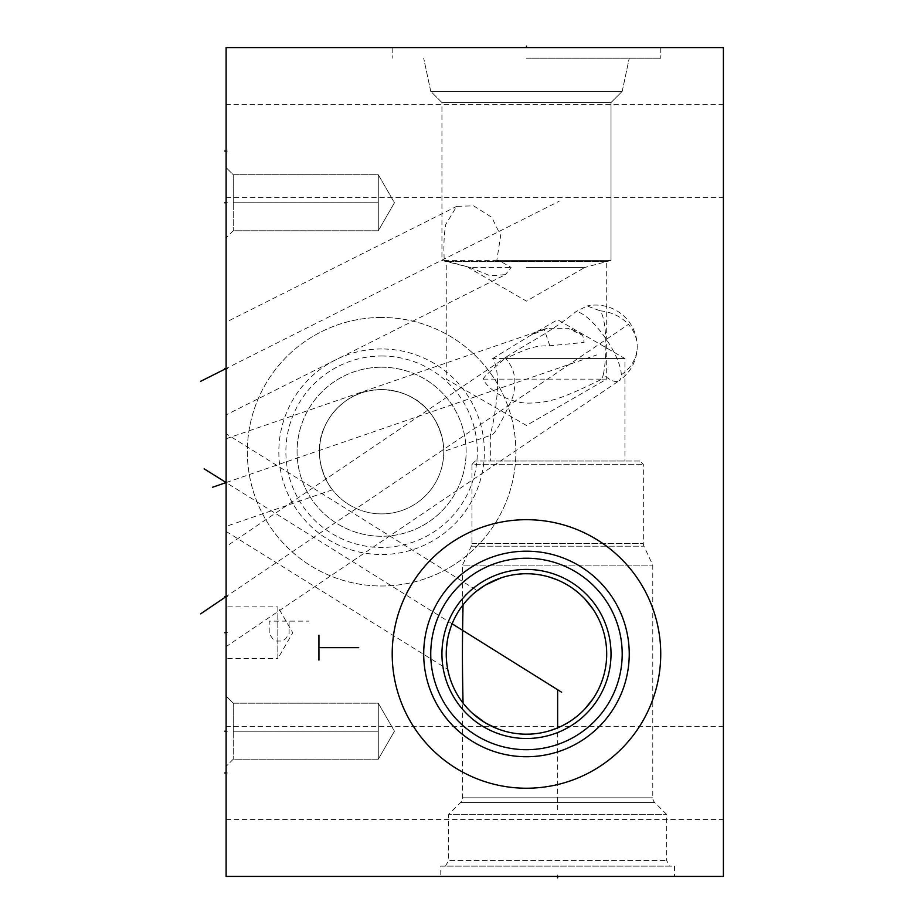 <?xml version="1.0" encoding="UTF-8"?>
<svg xmlns="http://www.w3.org/2000/svg" width="924" height="924" viewBox="0 0 924 924"><rect width="100%" height="100%" fill="white"/><g stroke="black" fill="none" stroke-linecap="round" stroke-linejoin="round"><path stroke-width="0.69" stroke-dasharray="4.62 3.46" d="M226.114 47.609L723.4 47.609L723.4 876.414L226.114 876.414L226.114 47.609M526.472 47.609L660.741 47.609L392.203 47.609L660.741 47.609L526.472 47.609L526.472 49.007L526.472 47.609M226.114 726.403L226.114 819.553L226.114 726.403L723.4 726.403L723.4 819.553L723.4 726.403M226.114 104.458L226.114 197.62L226.114 104.458L723.4 104.458L723.4 197.62L723.4 104.458M226.114 731.207L226.114 696.061L226.114 766.342L226.114 696.061L226.114 731.207L227.5 731.207L226.114 731.207M226.114 202.76L226.114 167.614L226.114 237.895L226.114 167.614L226.114 202.76L227.5 202.76L226.114 202.76M226.114 642.145L226.114 551.062L226.114 646.638L618.988 380.827A41.441 12.751 -124.1 0 1 603.314 374.659C607.264 356.26 606.918 319.554 600.08 310.811L587.121 305.971L576.172 311.515C561.48 323.284 544.906 334.292 526.472 344.548L507.472 356.202L485.828 375.34L482.986 379.129C489.477 391.071 508.2 401.963 526.472 403.141C548.128 402.968 558.916 400.242 601.928 379.129L603.314 374.659M507.472 356.202L226.114 546.569L226.114 551.062M226.114 526.391L226.114 438.738L226.114 526.391L332.444 489.778C331.427 489.743 308.789 457.773 325.283 425.41C334.176 406.433 351.316 396.535 356.548 394.837C360.938 392.111 369.288 390.355 381.6 389.57C369.265 390.355 360.891 392.123 356.491 394.871C351.293 396.142 331.67 408.5 323.954 428.47C309.99 459.436 331.543 489.882 332.444 489.778M226.114 433.702L226.114 531.427L226.114 433.702L477.234 590.621M226.114 402.321L226.114 334.719L226.114 414.888L505.463 274.601L490.298 275.849L470.004 267.475L444.271 260.441C443.485 246.581 443.982 234.569 445.772 224.405L456.733 206.329L473.642 205.856L491.787 217.371L500.669 235.505L496.812 260.441L503.464 263.04L511.099 267.475L505.463 274.601M226.114 334.719L226.114 322.153L456.733 206.329M226.114 606.883L226.114 658.604L226.114 606.883L277.835 606.883L277.835 658.604L292.758 632.744L277.835 606.883L277.835 658.604L226.114 658.604M381.6 317.463A134.269 134.269 0 0 0 247.332 451.732A134.269 134.269 0 0 0 381.6 586.001A134.269 134.269 0 0 0 515.869 451.732A134.269 134.269 0 0 0 381.6 317.463A134.269 134.269 0 0 1 515.869 451.732A134.269 134.269 0 0 1 381.6 586.001A134.269 134.269 0 0 1 247.332 451.732A134.269 134.269 0 0 1 381.6 317.463M440.771 876.414L674.497 876.414L440.771 876.414L440.771 866.135L674.497 866.135L674.497 876.414M440.771 866.135L674.497 866.135M669.854 866.135L445.414 866.135L669.854 866.135L666.62 860.533L666.62 814.414L654.723 802.517A6.63 6.63 0 0 1 652.783 797.828L652.783 565.118L643.959 546.188A6.63 6.63 0 0 1 643.335 543.381L643.335 464.333L640.02 461.018L475.259 461.018L640.02 461.018M445.414 866.135L448.648 860.533L666.62 860.533L448.648 860.533L448.648 814.414L666.62 814.414L448.648 814.414L460.545 802.517A6.63 6.63 0 0 0 462.485 797.828L462.485 565.118L652.783 565.118L462.485 565.118L471.321 546.188A6.63 6.63 0 0 0 471.933 543.381L471.933 464.333L643.335 464.333L471.933 464.333L475.259 461.018M606.583 658.431L606.583 649.491M606.363 646.604L606.202 644.998M605.566 640.505L604.666 636.001M604.169 633.956L602.021 626.969M600.254 622.453L598.186 617.983M595.807 613.594L593.162 609.355M584.777 598.844L583.783 597.805M580.272 594.444L576.634 591.348M572.903 588.53L569.103 586.001M566.955 584.696L565.245 583.725M561.342 581.704L557.426 579.937M549.503 577.107L545.518 576.022M541.522 575.155L537.837 574.543M537.514 574.497L533.506 574.047M532.894 573.989L529.475 573.792M525.433 573.735L521.39 573.896M517.324 574.254L513.259 574.832M512.924 574.89L509.205 575.617M505.139 576.622L501.108 577.846M485.539 584.961L484.8 585.412M476.299 591.36L475.606 591.926M472.742 594.375L468.353 598.66M468.329 598.683L463.051 604.827A80.226 80.226 0 0 0 446.246 653.961L446.292 651.212M446.246 653.961L446.28 656.398L446.246 653.961A80.226 80.226 0 0 0 463.051 703.095L468.295 709.205M468.445 709.366L470.258 711.191M470.293 711.237L472.695 713.49M484.765 722.499L485.539 722.961M497.112 728.62L498.579 729.186M501.108 730.076L505.151 731.3M509.205 732.305L512.993 733.044M513.259 733.09L517.324 733.668M521.39 734.026L525.433 734.187M529.475 734.13L532.767 733.945M533.506 733.875L537.514 733.425M537.987 733.356L541.522 732.767M545.518 731.9L549.503 730.815M557.426 727.985L561.342 726.218M565.245 724.197L567.105 723.146M569.103 721.921L572.903 719.392M576.634 716.574L580.272 713.478M583.783 710.117L584.788 709.054M593.162 698.567L595.807 694.317M598.186 689.928L600.254 685.458M602.021 680.953L604.157 674.012M604.666 671.921L605.566 667.417M606.202 662.924L606.352 661.503M490.344 461.018L624.936 461.018L490.344 461.018L490.344 433.957C492.434 428.817 503.915 375.052 492.654 358.57L624.936 358.57L624.936 461.018M443.763 451.455C444.779 450.242 441.568 392.296 381.6 389.57A62.162 62.162 0 0 0 319.438 451.732A62.162 62.162 0 0 0 381.6 513.894A62.162 62.162 0 0 0 443.763 451.732A62.162 62.162 0 0 0 381.6 389.57A62.162 62.162 0 0 0 319.438 451.732A62.162 62.162 0 0 0 381.6 513.894A62.162 62.162 0 0 0 443.763 451.732A62.162 62.162 0 0 0 381.6 389.57C441.568 392.296 444.779 450.242 443.763 451.455L491.175 435.123L490.344 433.957M492.654 358.57L530.491 335.389L547.227 328.297L568.041 328.297L582.801 335.481L584.083 342.434L549.838 345.761C534.823 345.911 530.526 346.916 505.601 358.57C514.853 368.549 517.197 381.497 512.624 397.412C501.755 422.106 494.606 434.684 491.175 435.123M226.114 438.738L544.155 329.244M530.491 335.389L557.634 319.716L624.936 358.57L505.601 358.57M381.6 367.198A84.534 84.534 0 0 1 466.135 451.732A84.534 84.534 0 0 1 381.6 536.267A84.534 84.534 0 0 1 297.066 451.732A84.534 84.534 0 0 1 381.6 367.198A84.534 84.534 0 0 0 297.066 451.732A84.534 84.534 0 0 0 381.6 536.267A84.534 84.534 0 0 0 466.135 451.732A84.534 84.534 0 0 0 381.6 367.198M381.6 356.006A95.726 95.726 0 0 1 477.327 451.732A95.726 95.726 0 0 1 381.6 547.458A95.726 95.726 0 0 1 285.874 451.732A95.726 95.726 0 0 1 381.6 356.006M381.6 348.96A102.772 102.772 0 0 0 278.829 451.732A102.772 102.772 0 0 0 381.6 554.504A102.772 102.772 0 0 0 484.372 451.732A102.772 102.772 0 0 0 381.6 348.96M447.066 642.55L447.158 641.926M450.45 628.32L448.625 634.545M451.42 625.617L452.46 622.984L451.42 625.617M454.793 617.925L456.063 615.5L454.793 617.925M457.403 613.155L458.789 610.88L457.403 613.155M469.3 597.678L464.795 602.656M470.697 596.303L471.991 595.068L470.697 596.303M473.18 593.993L474.832 592.561L473.18 593.993M475.132 592.307L475.883 591.695L475.132 592.307M476.472 591.221L477.154 590.69L476.472 591.221M226.114 531.427L447.736 669.346M447.701 669.184L447.482 667.994M447.112 665.696L446.916 664.275L447.112 665.696M446.904 664.252L446.719 662.624L446.916 664.264M446.535 660.752L446.384 658.673L446.535 660.752M447.493 668.087L447.863 669.992M441.938 653.961A84.534 84.534 0 0 0 526.472 738.495A84.534 84.534 0 0 0 611.018 653.961A84.534 84.534 0 0 0 526.472 569.427A84.534 84.534 0 0 0 441.938 653.961M392.203 653.961A134.269 134.269 0 0 0 526.472 788.23A134.269 134.269 0 0 0 660.741 653.961A134.269 134.269 0 0 0 526.472 519.692A134.269 134.269 0 0 0 392.203 653.961M226.114 819.553L723.4 819.553M226.114 197.62L723.4 197.62M233.241 731.207L233.241 703.187L233.241 759.216L233.241 703.187L233.241 731.207L378.286 731.207L378.286 703.187L378.286 759.216L378.286 703.187L378.286 759.216L378.286 731.207L233.241 731.207M233.241 202.76L233.241 174.74L233.241 230.769L233.241 174.74L233.241 202.76L378.286 202.76L378.286 174.74L378.286 230.769L378.286 174.74L378.286 230.769L378.286 202.76L233.241 202.76M444.271 260.441L611.018 260.441L526.472 260.441L611.018 260.441L606.698 261.596L446.246 261.596L606.698 261.596L606.698 379.129L482.986 379.129M470.004 267.475L441.938 260.441L441.938 102.552L430.746 91.372L622.199 91.372L430.746 91.372L622.199 91.372L430.746 91.372L441.938 102.552L611.018 102.552L441.938 102.552L526.472 102.552L441.938 102.552L441.938 260.441L446.246 261.596L446.246 379.129L526.472 425.444L606.698 379.129L601.928 379.129M526.472 58.212L660.741 58.212L526.472 58.212M496.812 260.441L611.018 260.441L611.018 102.552L622.199 91.372L611.018 102.552L526.472 102.552L611.018 102.552L611.018 260.441L584.753 267.475L526.472 267.475L584.753 267.475L526.472 301.132L468.191 267.475L511.099 267.475M557.634 875.028L557.634 876.414L557.634 875.028M557.634 809.84L557.634 727.893M441.603 876.414L424.555 876.414M470.963 876.414L447.285 876.414M433.079 876.414L435.92 876.414M545.61 876.414L576.865 876.414M639.755 876.414L654.92 876.414L639.755 876.414M664.391 876.414L624.601 876.414L664.391 876.414M227.5 772.984L226.114 772.984M227.5 151.039L226.114 151.039M227.5 596.604L226.114 596.604L628.412 324.405A41.441 35.886 180 0 1 637.202 346.5A41.441 41.441 0 0 0 587.121 305.971M452.136 623.792L226.114 482.559L596.823 354.92M227.523 368.526L226.114 368.526L559.124 201.282M227.523 632.744L226.114 632.744M289.108 621.136L289.108 633.575L285.793 638.542L282.478 641.037L275.849 641.037L272.522 638.542L269.207 633.575L269.207 621.136L308.997 621.136M318.942 47.609L358.72 47.609L318.942 47.609M460.545 802.517L654.723 802.517L460.545 802.517M462.485 797.828L652.783 797.828L462.485 797.828M471.321 546.188L643.959 546.188L471.321 546.188M471.933 543.381L643.335 543.381L471.933 543.381M549.838 345.761L544.144 329.233A41.441 41.441 0 0 1 547.227 328.297M621.274 374.774A41.441 35.886 180 0 0 637.202 346.5A41.441 41.441 0 0 1 618.988 380.827A41.441 12.751 -124.1 0 0 621.274 374.774A41.441 12.751 55.9 0 0 604.458 336.659A41.441 12.751 55.9 0 0 576.172 311.515M600.08 310.811A41.441 35.886 0 0 1 628.412 324.405M582.801 335.481A41.441 41.441 0 0 0 568.041 328.297M233.241 759.216L226.114 766.342L233.241 759.216L378.286 759.216L394.456 731.207L378.286 703.187L233.241 703.187L226.114 696.061L233.241 703.187L378.286 703.187L394.456 731.207L378.286 759.216L233.241 759.216M233.241 230.769L226.114 237.895L233.241 230.769L378.286 230.769L394.456 202.76L378.286 174.74L233.241 174.74L226.114 167.614L233.241 174.74L378.286 174.74L394.456 202.76L378.286 230.769L233.241 230.769M430.746 91.372L423.7 58.212L430.746 91.372M622.199 91.372L629.244 58.212L622.199 91.372M660.741 47.609L660.741 58.212L660.741 47.609M392.203 47.609L392.203 58.212L392.203 47.609"/><path stroke-width="1.39" d="M723.4 47.609L226.114 47.609L226.114 876.414L723.4 876.414L723.4 47.609M392.203 653.961A134.269 134.269 0 0 1 526.472 519.692A134.269 134.269 0 0 1 660.741 653.961A134.269 134.269 0 0 1 526.472 788.23A134.269 134.269 0 0 1 392.203 653.961M606.583 649.491L606.363 646.604M606.202 644.998L605.566 640.505M604.666 636.001L604.169 633.956M602.021 626.969L600.254 622.453M598.186 617.983L595.807 613.594M593.162 609.355L584.777 598.844M583.783 597.805L580.272 594.444M576.634 591.348L572.903 588.53M569.103 586.001L566.955 584.696M565.245 583.725L561.342 581.704M557.426 579.937L549.503 577.107M545.518 576.022L541.522 575.155M533.506 574.047L532.894 573.989M529.475 573.792L525.433 573.735M521.39 573.896L517.324 574.254M509.205 575.617L505.139 576.622M501.108 577.846L485.539 584.961M484.8 585.412L476.299 591.36M475.606 591.926L472.742 594.375M472.695 713.49L484.765 722.499M485.539 722.961L497.112 728.62M498.579 729.186L501.108 730.076M505.151 731.3L509.205 732.305M517.324 733.668L521.39 734.026M525.433 734.187L529.475 734.13M532.767 733.945L533.506 733.875M541.522 732.767L545.518 731.9M549.503 730.815L557.426 727.985M561.342 726.218L565.245 724.197M567.105 723.146L569.103 721.921M572.903 719.392L576.634 716.574M580.272 713.478L583.783 710.117M584.788 709.054L593.162 698.567M595.807 694.317L598.186 689.928M600.254 685.458L602.021 680.953M604.157 674.012L604.666 671.921M605.566 667.417L606.202 662.924M606.352 661.503L606.583 658.431M463.051 604.827C462.219 643.381 462.219 664.552 463.051 703.095M446.292 651.212L446.246 653.961A80.226 80.226 0 0 1 526.472 573.735A80.226 80.226 0 0 1 606.698 653.961A80.226 80.226 0 0 1 526.472 734.187A80.226 80.226 0 0 1 446.246 653.961M446.454 648.209L446.696 645.472M446.708 645.356L447.066 642.55M447.158 641.926L447.47 639.962M447.539 639.627L446.454 648.14M448.625 634.545L450.45 628.32M452.46 622.984L453.592 620.42L452.46 622.984M456.063 615.5L457.403 613.155L456.063 615.5M464.795 602.656L466.331 600.866M466.505 600.669L469.3 597.678M471.991 595.068L473.18 593.993L471.991 595.068M446.719 662.624L446.535 660.752L446.719 662.624M446.384 658.673L446.28 656.398L446.384 658.673M441.938 653.961A84.534 84.534 0 0 1 526.472 569.427A84.534 84.534 0 0 1 611.018 653.961A84.534 84.534 0 0 1 526.472 738.495A84.534 84.534 0 0 1 441.938 653.961M430.746 653.961A95.726 95.726 0 0 0 526.472 749.687A95.726 95.726 0 0 0 622.199 653.961A95.726 95.726 0 0 0 526.472 558.235A95.726 95.726 0 0 0 430.746 653.961M423.7 653.961A102.772 102.772 0 0 1 526.472 551.189A102.772 102.772 0 0 1 629.244 653.961A102.772 102.772 0 0 1 526.472 756.733A102.772 102.772 0 0 1 423.7 653.961M557.634 876.414L557.634 877.8L557.634 876.414M557.634 727.893L557.634 690.101M318.942 660.094L318.942 635.227M318.942 647.666L358.72 647.666M226.114 772.984L224.728 772.984M226.114 151.039L224.728 151.039M226.114 731.207L224.728 731.207L226.114 731.207M226.114 202.76L224.728 202.76L226.114 202.76M200.6 613.871L226.114 596.604L224.728 596.604M204.158 468.838L226.114 482.559L212.624 487.214M452.136 623.792L561.619 692.215M200.6 381.335L226.114 368.526L224.705 368.526M226.114 632.744L224.705 632.744M526.472 46.2L526.472 47.609L526.472 46.2"/></g></svg>
